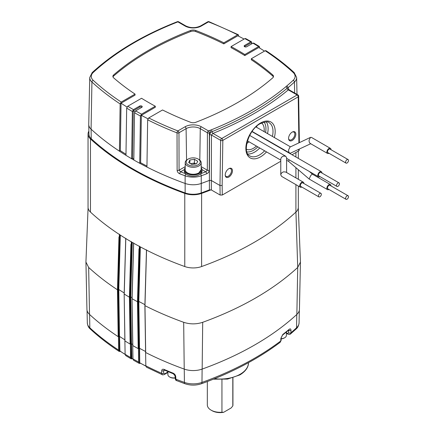 <?xml version="1.0" encoding="UTF-8"?>
<svg xmlns="http://www.w3.org/2000/svg" width="434" height="434" viewBox="0 0 434 434"><rect width="100%" height="100%" fill="white"/><g stroke="black" fill="none" stroke-linecap="round" stroke-linejoin="round"><path stroke-width="0.65" d="M146.551 250.044L144.972 305.672C157.021 311.78 169.922 317.325 183.68 322.299C190.021 324.377 196.358 324.377 202.7 322.299C241.575 308.173 273.246 289.89 297.719 267.442L300.447 262.082L298.294 207.853M88.08 207.853L85.932 262.082L88.661 267.442C97.281 275.389 106.883 282.838 117.468 289.793L118.965 236.931M125.806 238.467L124.233 294.089L129.419 297.198L130.911 244.337M133.677 243.127L132.104 298.749L137.486 301.744L138.983 248.883M144.945 305.465L146.524 249.838M139.401 246.121L137.828 301.749L138.538 348.616L139.178 348.307L138.462 301.44L137.828 301.749M140.345 246.903L138.804 301.446L138.462 301.44L140.014 246.724M144.913 304.657L138.804 301.446L139.52 348.312L139.178 348.307M131.334 241.581L129.761 297.209L130.477 344.075L131.101 343.771L130.384 296.91L129.419 297.198L130.129 344.064A298.494 172.336 180 0 1 124.949 340.956L124.162 293.986L125.795 238.271M88.878 131.155A15.868 9.163 0 0 0 88.048 134.084L88.048 207.235A15.868 9.163 0 0 0 90.467 212.096A297.447 171.728 0 0 0 132.262 242.411L130.732 296.916L130.384 296.91L131.931 242.221M137.486 301.744L138.202 348.611A298.494 172.336 180 0 1 132.815 345.616L132.028 298.641L133.661 242.926M132.055 297.681L130.732 296.916L131.448 343.782L131.101 343.771M119.404 234.176L117.826 289.809L118.542 336.67L119.138 336.383L118.422 289.516L117.468 289.793L118.184 336.654A298.494 172.336 180 0 1 89.518 314.411A16.915 9.765 0 0 1 86.941 309.35L85.937 262.179M120.321 235.098L118.78 289.532L118.422 289.516L119.968 234.87M124.189 292.983L118.78 289.532L119.496 336.399L119.138 336.383M300.442 262.179L299.433 309.35A16.915 9.765 0 0 1 296.861 314.411A298.494 172.336 180 0 1 202.163 369.084A16.915 9.765 0 0 1 184.217 369.084A298.494 172.336 180 0 1 145.688 352.533L144.972 305.672M145.585 351.497A297.214 171.593 180 0 1 139.52 348.312M132.728 344.525A297.214 171.593 180 0 1 131.448 343.782M124.862 339.822A297.214 171.593 180 0 1 119.496 336.399M130.129 344.064L130.477 344.075M118.184 336.654L118.542 336.67M138.202 348.611L138.538 348.616M124.878 340.815L125.111 354.247L125.676 355.565L131.182 358.869L131.155 343.733M89.594 314.476L89.833 327.8A3.071 2.127 132.7 0 0 90.353 329.075C88.65 327.73 87.641 325.652 87.315 322.853A16.541 9.553 0 0 0 89.833 327.8A298.12 172.119 0 0 0 118.563 350.081L119.372 351.269L119.193 336.345M90.353 329.075C98.936 336.99 108.549 344.444 119.187 351.437L120.733 351.285M118.563 350.081L118.466 336.697M140.735 363.225L139.271 363.415L133.563 360.242L132.967 358.907A298.12 172.119 0 0 0 138.571 362.021L139.406 363.177L139.233 348.269M132.967 358.907L132.739 345.469M125.111 354.247A298.12 172.119 0 0 0 130.504 357.48L131.204 358.88L132.668 358.69M130.504 357.48L130.406 344.097M138.571 362.021L138.468 348.638M175.737 376.571A1.535 0.879 177.1 0 1 175.059 375.893L173.41 373.826L164.453 370.11L164.047 370.018L163.71 370.69L163.661 373.245A1.535 0.928 -178.9 0 1 161.643 373.305L162.289 374.672L146.464 367.186L145.824 365.819A298.12 172.119 0 0 0 161.643 373.305L161.692 370.75C161.86 369.367 162.679 368.927 164.144 369.432A298.229 172.179 0 0 0 173.106 373.148C174.625 373.875 175.504 375.014 175.737 376.571L175.873 379.202L176.595 380.596L184.998 383.748C190.461 385.566 195.918 385.566 201.381 383.748A3.071 1.329 70.1 0 0 201.967 382.408L202.119 369.101M145.824 365.819L145.602 352.381M139.916 362.933L139.254 363.41M132.712 345.491A298.408 172.287 0 0 0 132.739 345.507L132.028 298.641L133.601 243.018M145.564 352.408A298.408 172.287 0 0 0 145.602 352.424L144.885 305.552L146.464 249.93M124.856 340.831A298.408 172.287 0 0 0 124.878 340.842L124.162 293.986L125.735 238.364M289.239 329.292A1.535 1.031 -129.9 0 1 288.957 329.943L282.512 335.129L281.199 337.804A1.535 0.868 -177.7 0 1 280.885 338.303L282.8 334.468A298.229 172.179 0 0 0 289.239 329.292C290.275 328.538 290.856 328.836 290.97 330.193L290.992 332.732L290.503 333.985L296.026 329.075A3.071 2.127 47.3 0 0 296.547 327.8L296.785 314.476M131.502 343.744L131.844 358.408L131.328 358.652L131.665 358.3A296.813 171.365 0 0 0 132.674 358.885A296.813 171.365 0 0 0 132.978 359.059M119.887 351.008L119.383 351.28L119.724 350.916A296.813 171.365 0 0 0 125.111 354.356M281.199 337.804L281.091 340.451L280.201 342.269L280.776 340.95L280.885 338.303M131.844 358.403L131.204 358.88M119.8 351.041L119.258 351.48M139.374 363.215L139.835 362.97M139.574 348.274L139.737 362.829L145.846 366.128M163.661 373.245L164.714 373.826A1.535 0.884 60 0 1 164.399 374.488L167.893 372.47M286.402 333.263L287.878 334.115A1.535 0.884 -60 0 1 287.558 333.453L288.637 332.883L288.534 330.301M175.059 375.893L175.195 378.524C175.504 379.891 175.971 380.58 176.595 380.596M173.41 373.826A1.535 0.711 -68.3 0 1 173.106 373.148M164.453 370.11A1.535 0.749 -66.7 0 1 164.144 369.432M184.26 369.101L184.412 382.408A298.12 172.119 0 0 1 175.873 379.202A1.535 0.879 177.1 0 1 175.195 378.524M164.605 370.175L163.71 370.69A1.535 0.928 -178.9 0 1 161.692 370.75M290.97 330.193A1.535 0.939 179.5 0 1 288.61 330.345M282.512 335.129A1.535 1.004 -127.7 0 0 282.8 334.468M299.33 310.321L299.064 322.853A16.541 9.553 0 0 1 296.547 327.8A298.12 172.119 0 0 1 290.992 332.732A1.535 0.939 179.5 0 1 288.637 332.883M281.091 340.451A1.535 0.868 -177.7 0 1 280.776 340.95A298.12 172.119 0 0 1 201.967 382.408A16.541 9.553 0 0 1 184.412 382.408A3.071 1.329 109.9 0 0 184.998 383.748M232.803 377.895L232.803 405.964A12.798 7.389 0 0 0 232.933 404.922L232.933 377.857M232.803 405.964L231.105 407.993L223.64 412.3L221.942 412.235L221.942 379.631M223.64 412.3A11.517 6.651 0 0 1 211.987 410.667L211.081 410.146A12.798 7.389 0 0 0 221.942 412.235M207.333 381.54L207.333 404.922A12.798 7.389 0 0 0 211.081 410.146L211.987 410.667M256.434 146.074A15.206 8.778 -60 0 1 253.467 148.276A15.206 8.778 -60 0 1 246.382 149.285M288.583 138.533A4.481 2.588 120 0 0 289.424 139.846A4.481 2.588 120 0 0 291.681 139.634A4.481 2.588 120 0 0 294.61 135.674A4.481 2.588 120 0 0 293.905 132.088A4.481 2.588 120 0 0 292.348 132.017M292.201 132.099A5.121 2.957 120 0 0 288.605 138.864A5.121 2.957 120 0 0 292.201 140.459A5.121 2.957 120 0 0 295.814 134.448A5.121 2.957 120 0 0 292.646 131.871A5.121 2.957 120 0 0 292.201 132.099M225.23 175.108A4.481 2.588 120 0 0 226.071 176.421A4.481 2.588 120 0 0 228.327 176.209A4.481 2.588 120 0 0 231.257 172.249A4.481 2.588 120 0 0 230.552 168.663A4.481 2.588 120 0 0 228.995 168.593M228.848 168.674A5.121 2.957 120 0 0 225.257 175.439A5.121 2.957 120 0 0 228.848 177.034A5.121 2.957 120 0 0 232.461 171.023A5.121 2.957 120 0 0 229.293 168.446A5.121 2.957 120 0 0 228.848 168.674M251.861 43.373L251.53 41.827L250.765 41.903L244.597 45.461A1.535 0.884 0 0 0 244.147 46.091A1.535 0.884 0 0 0 244.597 46.72A1.535 0.884 0 0 0 246.767 46.72L252.935 43.156L253.706 43.08L259.396 46.498L258.615 46.563L244.836 54.521A274.923 158.725 0 0 0 238.082 50.48A274.923 158.725 0 0 0 231.078 46.579L231.045 47.642A274.879 158.698 0 0 1 238.049 51.543A274.879 158.698 0 0 1 244.803 55.585L244.836 54.521M141.94 107.225A1.535 0.884 0 0 0 139.612 107.122L133.265 110.784A294.653 170.117 0 0 0 134.35 111.413A294.653 170.117 0 0 0 134.849 111.701M133.265 110.784L132.554 158.22A295.657 170.698 0 0 0 133.639 158.849A295.657 170.698 0 0 0 133.84 158.963M220.125 195.029L219.978 185.497L211.342 180.511L211.369 189.973L220.125 195.029L222.295 195.029L280.776 161.264M292.039 154.759L298.749 150.886L299.2 150.267L299.216 149.177M88.737 124.58L88.943 134.193A15.152 8.751 0 0 0 91.254 138.728A296.731 171.316 0 0 0 185.144 192.935A15.152 8.751 0 0 0 201.235 192.935A296.731 171.316 0 0 0 209.421 189.864L209.4 180.403A296.937 171.435 180 0 1 201.343 183.419A15.358 8.87 180 0 1 185.036 183.419A296.937 171.435 180 0 1 146.942 167.052A296.937 171.435 180 0 1 139.726 163.276A296.937 171.435 180 0 1 133.824 160A296.937 171.435 180 0 1 131.648 158.741A296.937 171.435 180 0 1 125.968 155.334A296.937 171.435 180 0 1 119.431 151.168A296.937 171.435 180 0 1 91.08 129.175A15.358 8.87 180 0 1 88.737 124.58A15.358 8.87 180 0 1 88.737 124.357L89.74 77.529A14.36 8.289 180 0 0 91.927 82.031A1.535 1.063 -47.3 0 1 93.229 80.328A294.398 169.971 0 0 0 121.227 102.061L135.034 94.091L135.061 95.117L121.048 103.205A294.653 170.117 0 0 0 127.005 107.019M298.869 142.884L298.896 141.191L299.346 140.556L298.668 96.202A1.535 1.535 0 0 0 297.903 94.894A1.535 0.884 120 0 0 297.133 94.97L288.306 89.876L288.8 89.643L297.903 94.894M209.513 134.941L209.4 180.403L211.342 180.511L211.461 135.05A1.535 0.857 -179.9 0 0 209.513 134.941L210.702 132.354A295.934 170.855 180 0 1 209.351 132.885L209.253 170.302C209.09 171.902 208.228 173.063 206.665 173.79A296.775 171.343 180 0 1 201.257 175.797L201.235 192.935M211.369 189.973L209.421 189.864M288.605 89.475A1.535 0.89 178.4 0 1 288.838 89.144L287.975 87.739L287.064 88.33A1.535 1.031 50.2 0 0 288.306 89.876A297.464 171.739 180 0 1 212.915 133.401L211.461 135.05L220.656 140.356L219.978 185.497L222.148 185.497L222.295 195.029M132.554 158.22L131.648 158.741L132.359 111.495L133.444 109.634L139.612 106.075A1.535 0.884 0 0 1 141.283 105.885A1.535 0.884 0 0 1 142.233 106.704A1.535 0.884 0 0 1 141.782 107.328L135.614 110.892L134.529 112.748L133.824 160M147.956 118.786A294.653 170.117 0 0 1 141.343 115.319L155.334 107.241L155.301 106.216A274.923 158.725 0 0 1 141.544 98.274L127.764 106.227L126.679 108.088L125.968 155.334M231.078 46.579L244.857 38.621L245.617 38.539L251.53 41.827M259.716 48.076L259.396 46.498M238.738 36.255L238.385 34.758L237.642 34.85L223.835 42.82A274.923 158.725 0 0 0 195.739 30.478L195.712 31.546A4.562 2.637 0 0 0 190.667 31.546A274.879 158.698 0 0 0 113.697 75.983A4.562 2.637 0 0 0 113.003 76.986M190.667 31.546L190.64 30.478A274.923 158.725 0 0 0 113.659 74.925A4.606 2.658 180 0 0 112.889 76.46A4.606 2.658 180 0 0 113.659 77.87A274.923 158.725 0 0 0 135.034 94.091M190.64 30.478A4.606 2.658 180 0 1 195.739 30.478M244.103 39.06A295.928 170.855 0 0 0 237.821 35.789L223.803 43.883L223.835 42.82M223.803 43.883A274.879 158.698 0 0 0 195.712 31.546M121.048 103.205L120.337 150.647L119.431 151.168L120.137 103.921L121.227 102.061M273.377 76.986A4.562 2.637 0 0 0 272.682 75.983L272.72 74.925A274.923 158.725 0 0 0 251.346 58.704L265.152 50.735L265.95 50.675C276.366 57.538 285.784 64.845 294.192 72.592A1.535 1.063 132.7 0 0 293.151 72.467A294.398 169.971 0 0 0 265.152 50.735M272.72 74.925A4.606 2.658 180 0 1 273.491 76.46A4.606 2.658 180 0 1 272.72 77.87A274.923 158.725 0 0 1 195.739 122.312A4.606 2.658 180 0 1 190.64 122.312A274.923 158.725 0 0 1 162.544 109.976L148.737 117.945L147.652 119.806L146.942 167.052M141.343 115.319L140.632 162.755L139.726 163.276L140.432 116.03L141.522 114.169L155.301 106.216M148.737 117.945A294.398 169.971 0 0 0 177.886 130.916A1.535 0.7 111.3 0 0 177.029 132.885L177.126 170.302C177.294 171.907 178.157 173.068 179.714 173.79A1.535 0.689 110.8 0 1 180.555 171.821A295.239 170.453 0 0 0 185.606 173.692M288.838 89.144L288.854 89.67M298.896 141.191L298.218 96.853L222.826 140.377A1.535 0.884 -120 0 0 221.741 138.5L212.915 133.401A1.535 0.716 68.2 0 1 212.052 131.638L210.702 132.354A1.535 0.705 68.5 0 0 209.834 130.39L211.19 129.875A294.436 169.992 0 0 0 285.816 86.789L286.711 86.008A1.535 1.036 49.8 0 1 287.975 87.739A295.934 170.855 180 0 0 294.453 82.031A1.535 1.063 -132.7 0 0 293.151 80.328A12.819 7.405 0 0 0 293.151 72.467M177.126 170.302A1.535 0.857 -0.2 0 0 179.068 170.193L180.555 171.821L184.396 169.602M147.652 119.806A295.934 170.855 180 0 0 177.029 132.885A1.535 0.857 -0.1 0 0 178.971 132.777L179.068 170.193L185.204 166.651M93.229 72.467A1.535 1.063 47.3 0 0 92.187 72.592C114.468 52.178 142.846 35.214 177.327 21.7A1.535 0.7 68.7 0 1 177.886 21.879A294.398 169.971 0 0 0 93.229 72.467A12.819 7.405 0 0 0 93.229 80.328M201.175 166.651L207.311 170.193L205.824 171.821A1.535 0.689 69.2 0 1 206.665 173.79M209.834 130.39A294.398 169.971 0 0 1 208.494 130.916A1.535 0.7 68.7 0 1 209.351 132.885A1.535 0.857 0.1 0 1 207.409 132.777L200.28 128.659A10.031 5.788 0 0 0 186.099 128.659L178.971 132.777A1.535 0.884 60 0 0 177.886 130.916L185.014 126.804A11.566 6.678 180 0 1 201.365 126.804L208.494 130.916A1.535 0.884 120 0 0 207.409 132.777L207.311 170.193A1.535 0.857 0.2 0 0 209.253 170.302M272.682 75.983A274.879 158.698 0 0 0 251.319 59.767L251.346 58.704M264.485 51.12A295.928 170.855 0 0 0 258.794 47.507L244.803 55.585M140.632 162.755A295.657 170.698 0 0 0 146.958 166.076M120.337 150.647A295.657 170.698 0 0 0 125.985 154.26M252.208 43.574A295.928 170.855 0 0 0 250.939 42.847L244.597 46.509A1.535 0.884 0 0 0 244.44 46.612M261.55 123.006A15.206 8.778 -60 0 1 264.089 131.616M256.771 126.196A15.206 8.778 -60 0 1 256.668 127.33M249.013 141.788A15.206 8.778 -60 0 1 246.751 143.551M339.019 182.888L320.916 172.439A2.045 1.183 120 0 0 319.891 172.537A2.045 1.183 120 0 0 318.556 174.343A2.045 1.183 120 0 0 318.871 175.987L336.968 186.436A2.045 1.183 120 0 0 337.994 186.332A2.045 1.183 120 0 0 339.334 184.531A2.045 1.183 120 0 0 339.019 182.888A2.045 1.183 120 0 0 337.994 182.991A2.045 1.183 120 0 0 336.654 184.792A2.045 1.183 120 0 0 336.968 186.436M321.957 173.036A2.919 1.687 120 0 0 321.35 171.685A2.919 1.687 120 0 0 319.891 171.826A2.919 1.687 120 0 0 317.986 174.397A2.919 1.687 120 0 0 318.437 176.736A2.919 1.687 120 0 0 319.891 176.595A2.919 1.687 120 0 0 319.907 176.584M320.916 193.336L302.818 182.888A2.045 1.183 120 0 0 301.793 182.991A2.045 1.183 120 0 0 300.453 184.792A2.045 1.183 120 0 0 300.767 186.436L318.871 196.884A2.045 1.183 120 0 0 319.891 196.781A2.045 1.183 120 0 0 321.231 194.98A2.045 1.183 120 0 0 320.916 193.336A2.045 1.183 120 0 0 319.891 193.439A2.045 1.183 120 0 0 318.556 195.246A2.045 1.183 120 0 0 318.871 196.884M286.608 172.526L286.608 157.743L285.756 156.262L283.69 156.056C281.932 156.631 280.961 157.656 280.776 159.137L280.776 174.907C280.961 173.426 281.932 172.401 283.69 171.826L285.756 172.032L303.252 182.134A2.919 1.687 120 0 0 301.793 182.28A2.919 1.687 120 0 0 299.889 184.851A2.919 1.687 120 0 0 300.333 187.19A2.919 1.687 120 0 0 301.793 187.043A2.919 1.687 120 0 0 301.809 187.032M300.333 187.19L281.628 176.388L280.776 174.907M303.854 183.49A2.919 1.687 120 0 0 303.252 182.134M348.068 159.56L329.965 149.112A2.045 1.183 120 0 0 328.945 149.215A2.045 1.183 120 0 0 327.605 151.016A2.045 1.183 120 0 0 327.92 152.659L346.017 163.108A2.045 1.183 120 0 0 347.043 163.005A2.045 1.183 120 0 0 348.383 161.204A2.045 1.183 120 0 0 348.068 159.56A2.045 1.183 120 0 0 347.043 159.663A2.045 1.183 120 0 0 345.708 161.47A2.045 1.183 120 0 0 346.017 163.108M310.668 143.589C309.599 143.291 309.062 142.189 309.057 140.274L310.456 137.388L289.966 147.104L288.567 149.99C288.577 151.9 289.109 153.007 290.178 153.305L310.711 143.73M310.456 137.388L311.476 137.432L330.404 148.357A2.919 1.687 120 0 0 327.155 150.728A2.919 1.687 120 0 0 327.486 153.414A2.919 1.687 120 0 0 328.961 153.256M331.006 149.714A2.919 1.687 120 0 0 330.404 148.357M252.1 131.437L290.178 153.305M348.068 195.761L329.965 185.313A2.045 1.183 120 0 0 328.945 185.416A2.045 1.183 120 0 0 327.605 187.217A2.045 1.183 120 0 0 327.92 188.861L346.017 199.309A2.045 1.183 120 0 0 347.043 199.211A2.045 1.183 120 0 0 348.383 197.405A2.045 1.183 120 0 0 348.068 195.761A2.045 1.183 120 0 0 347.043 195.864A2.045 1.183 120 0 0 345.708 197.671A2.045 1.183 120 0 0 346.017 199.309M289.044 159.772L288.675 161.432L286.608 160.244M331.006 185.915A2.919 1.687 120 0 0 330.73 184.862A2.919 1.687 120 0 0 330.404 184.558A2.919 1.687 120 0 0 327.686 185.92A2.919 1.687 120 0 0 327.155 189.311A2.919 1.687 120 0 0 327.486 189.615L309.133 179.014L310.668 175.661C311.753 174.381 312.409 173.969 312.632 174.414M327.486 189.615A2.919 1.687 120 0 0 328.961 189.463M330.404 184.558L312.551 174.256M167.893 371.569L167.893 374.585A5.783 3.342 0 0 0 169.585 376.951A5.783 3.342 0 0 0 175.162 377.813M169.585 376.951L170.095 377.244A5.067 2.924 0 0 0 175.168 377.971M281.161 338.704A5.783 3.342 0 0 0 284.704 337.739A5.783 3.342 0 0 0 286.402 335.379L286.402 332.048M281.156 338.873A5.067 2.924 0 0 0 284.199 338.032L284.704 337.739M88.048 134.084A15.868 9.163 0 0 0 90.467 138.945A297.447 171.728 0 0 0 132.262 169.26A297.447 171.728 0 0 0 184.77 193.39A15.868 9.163 0 0 0 201.609 193.39A297.447 171.728 0 0 0 211.054 189.832M132.262 242.411A297.447 171.728 0 0 0 184.77 266.541A15.868 9.163 0 0 0 201.609 266.541A297.447 171.728 0 0 0 295.912 212.096A15.868 9.163 0 0 0 298.332 207.235L298.332 186.034M187.542 159.446L188.231 159.05A7.015 4.047 180 0 1 198.148 159.05A7.015 4.047 180 0 1 198.148 164.779A7.015 4.047 180 0 1 188.231 164.779A7.015 4.047 180 0 1 188.231 159.05L187.542 159.446A7.986 4.611 180 0 0 185.204 162.707L185.204 169.645A7.986 4.611 180 0 0 190.135 173.909A7.986 4.611 180 0 0 198.837 172.906A7.986 4.611 180 0 0 201.175 169.645L198.783 173.025C194.15 175.998 184.77 173.627 185.204 169.645M198.148 159.05L198.837 159.446A7.986 4.611 180 0 1 201.175 162.707A7.986 4.611 180 0 1 198.837 165.967A7.986 4.611 180 0 1 190.135 166.965A7.986 4.611 180 0 1 185.204 162.707M194.405 163.059L192.137 163.412A4.063 2.344 180 0 1 195.891 163.922L194.405 163.059L194.405 159.3L189.875 160L188.66 162.614L191.974 164.529L196.504 163.83L197.72 161.215L194.405 159.3M190.727 163.808A4.063 2.344 180 0 1 192.137 163.412L190.483 163.667M189.875 163.314L189.875 160M185.204 167.714A8.805 5.083 0 0 0 184.385 169.857L184.385 171.11A8.805 5.083 0 0 0 186.962 174.707A8.805 5.083 0 0 0 196.559 175.808A8.805 5.083 0 0 0 201.994 171.11L201.994 169.857A8.805 5.083 0 0 0 201.175 167.714M184.385 169.857A8.805 5.083 0 0 0 186.962 173.448A8.805 5.083 0 0 0 196.559 174.555A8.805 5.083 0 0 0 201.994 169.857M295.928 211.944L297.719 267.442L296.861 314.411M129.419 297.192L129.761 297.209M117.468 289.787L117.826 289.809M88.661 267.442L89.518 314.411M202.7 322.299L202.163 369.084M184.217 369.084L183.68 322.299M214.526 378.714A28.329 16.356 0 0 0 240.165 374.244A28.329 16.356 0 0 0 248.46 362.884L248.465 362.678M119.551 336.361L119.898 351.03M139.748 362.835A296.813 171.365 0 0 0 145.835 366.036M131.665 358.3L132.983 359.146M131.757 358.435L131.323 358.685M119.708 350.905L125.122 354.442M164.714 373.826L167.893 371.992M286.402 332.786L287.558 333.453M266.536 151.905A20.734 11.973 -60 0 1 260.525 156.864A20.734 11.973 -60 0 1 245.861 148.401A20.734 11.973 -60 0 1 260.525 123.006A20.734 11.973 -60 0 1 274.359 137.545M272.411 136.422A19.199 11.083 120 0 0 269.037 122.681C268.494 121.319 265.548 121.661 260.205 123.706C248.248 129.63 241.955 153.11 249.838 155.936A19.199 11.083 120 0 0 259.44 154.981A19.199 11.083 120 0 0 264.621 150.799M246.892 151.916A17.664 10.199 120 0 0 253.467 150.278A17.664 10.199 120 0 0 257.812 146.866M259.738 147.978A19.199 11.083 -60 0 1 254.552 152.16A19.199 11.083 -60 0 1 247.841 153.989M298.749 150.886L298.771 149.388M298.668 96.202A1.535 0.901 -0.9 0 1 298.218 96.853A1.535 0.884 -120 0 0 297.133 94.97L221.741 138.5A1.535 0.884 -60 0 0 220.656 140.356A1.535 0.873 0.9 0 0 222.826 140.377L222.148 185.497M185.144 192.935L185.123 175.797A296.775 171.343 180 0 1 179.714 173.79M120.137 103.921A295.934 170.855 180 0 1 91.927 82.031L91.08 129.175L91.254 138.728M200.774 173.692A295.239 170.453 0 0 0 205.824 171.821L201.984 169.602M127.764 106.227A294.398 169.971 0 0 0 133.444 109.634M132.359 111.495A295.934 170.855 180 0 1 126.679 108.088M250.765 41.903A294.398 169.971 0 0 0 244.857 38.621M258.615 46.563A294.398 169.971 0 0 0 252.935 43.156M237.642 34.85A294.398 169.971 0 0 0 208.494 21.879L201.365 25.991A11.566 6.678 180 0 1 185.014 25.991L177.886 21.879A1.535 0.884 120 0 1 178.656 21.803A1.535 1.535 0 0 0 177.327 21.7M238.385 34.758L209.052 21.7A1.535 0.7 111.3 0 0 208.494 21.879A1.535 0.884 60 0 0 207.723 21.803L200.6 25.915A1.535 0.884 60 0 1 201.365 25.991M286.711 86.008A294.398 169.971 0 0 0 293.151 80.328M135.614 110.892A294.398 169.971 0 0 0 141.522 114.169M140.432 116.03A295.934 170.855 180 0 1 134.529 112.748M294.648 93.017L294.453 82.031A14.36 8.289 180 0 0 296.639 77.529L297.002 94.373M200.541 173.909A1.535 0.667 70.1 0 1 201.257 175.797A15.195 8.772 180 0 1 185.123 175.797A1.535 0.667 109.9 0 1 185.839 173.909M285.816 86.789A1.535 1.031 50.2 0 1 287.064 88.33A295.95 170.866 180 0 1 212.052 131.638A1.535 0.716 68.2 0 0 211.19 129.875M201.365 126.804A1.535 0.884 120 0 0 200.28 128.659L199.808 160.13M185.014 126.804A1.535 0.884 60 0 1 186.099 128.659L186.571 160.13M178.656 21.803L185.779 25.915A1.535 0.884 120 0 0 185.014 25.991M113.659 74.925L113.697 75.983M139.612 107.122L139.612 106.075M244.597 46.509L244.597 45.461M266.351 121.921A19.199 11.083 -60 0 1 267.528 133.601M265.559 132.468A17.664 10.199 120 0 0 264.084 122.138M90.467 212.096L90.467 138.945M295.912 212.096L295.912 184.634M295.912 177.897L295.912 167.66M295.912 156.999L295.912 152.524M201.609 266.541L201.609 193.39M184.77 266.541L184.77 193.39M198.658 173.014A7.731 4.465 180 0 1 187.634 172.96M213.371 379.18L227.53 379.083L239.85 374.927C246.984 370.603 248.568 365.694 248.46 362.884M87.315 322.853L87.05 310.321M280.201 342.269C258.187 358.858 231.913 372.687 201.381 383.748M299.064 322.853C298.738 325.657 297.729 327.73 296.026 329.075M162.289 374.672C162.332 374.971 163.032 374.905 164.399 374.488M287.878 334.115C289.152 334.554 290.026 334.511 290.503 333.985L290.503 333.985M299.314 142.672L299.346 140.567M288.577 89.659L288.539 89.377L288.8 89.643M92.187 72.592L89.74 77.529M185.779 25.915C190.721 28.221 195.658 28.221 200.6 25.915M209.052 21.7A1.535 1.535 0 0 0 207.723 21.803M294.192 72.592L296.639 77.529M318.437 176.736L286.608 158.367M321.35 171.685L251.97 131.627M280.776 160.124L247.429 140.871M285.756 156.262L249.669 135.424M290.487 146.86L255.973 126.929M310.207 143.437L327.486 153.414M288.648 161.415L309.133 179.014M309.306 171.468L312.54 174.246M298.332 179.296L298.332 169.737M298.332 158.394L298.332 151.13M201.175 162.707L201.175 169.645M198.056 193.808L198.056 194.345M188.323 193.808L188.323 194.345"/></g></svg>
